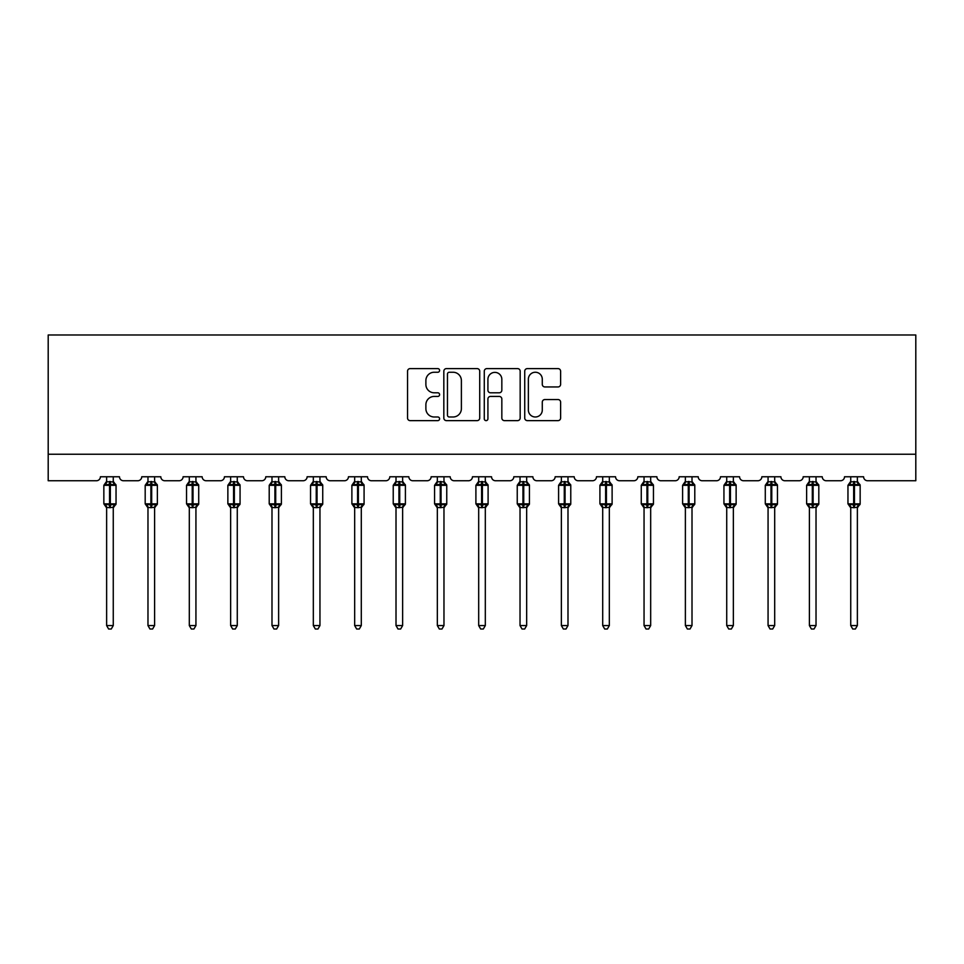 <?xml version="1.0" encoding="UTF-8"?>
<svg xmlns="http://www.w3.org/2000/svg" width="964" height="964" viewBox="0 0 964 964"><rect width="100%" height="100%" fill="white"/><g stroke="black" fill="none" stroke-linecap="round" stroke-linejoin="round"><path stroke-width="1.45" d="M439.596 370.429A1.82 1.82 0 0 0 437.777 368.609L410.146 368.609A2.603 2.603 0 0 0 407.543 371.212L407.543 418.027A2.603 2.603 0 0 0 410.146 420.629L437.777 420.629A1.82 1.82 0 0 0 439.596 418.81A1.82 1.82 0 0 0 437.777 416.99L434.21 416.99A8.327 8.327 0 0 1 425.883 408.664L425.883 404.76A8.327 8.327 0 0 1 434.21 396.433L437.777 396.433A1.82 1.82 0 0 0 439.596 394.613A1.82 1.82 0 0 0 437.777 392.794L434.21 392.794A8.327 8.327 0 0 1 425.883 384.467L425.883 380.575A8.327 8.327 0 0 1 434.21 372.249L437.777 372.249A1.82 1.82 0 0 0 439.596 370.429M558.023 386.95A2.603 2.603 0 0 0 560.614 384.347L560.614 371.212A2.603 2.603 0 0 0 558.023 368.609L527.32 368.609A2.603 2.603 0 0 0 524.729 371.212L524.729 418.027A2.603 2.603 0 0 0 527.32 420.629L558.023 420.629A2.603 2.603 0 0 0 560.614 418.027L560.614 402.157A2.603 2.603 0 0 0 558.023 399.554L544.877 399.554A2.603 2.603 0 0 0 542.286 402.157L542.286 410.025A6.953 6.953 0 0 1 535.321 416.99A6.953 6.953 0 0 1 528.368 410.025L528.368 379.201A6.953 6.953 0 0 1 535.321 372.249A6.953 6.953 0 0 1 542.286 379.201L542.286 384.347A2.603 2.603 0 0 0 544.877 386.95L558.023 386.95M915.8 454.237L915.8 334.99L48.2 334.99L48.2 480.747L96.424 480.747A3.977 3.977 0 0 0 100.401 476.77L119.488 476.77A3.977 3.977 0 0 0 123.464 480.747L137.768 480.747A3.977 3.977 0 0 0 141.744 476.77L160.819 476.77A3.977 3.977 0 0 0 164.796 480.747L179.111 480.747A3.977 3.977 0 0 0 183.088 476.77L202.163 476.77A3.977 3.977 0 0 0 206.139 480.747L220.443 480.747A3.977 3.977 0 0 0 224.419 476.77L243.506 476.77A3.977 3.977 0 0 0 247.483 480.747L261.786 480.747A3.977 3.977 0 0 0 265.763 476.77L284.838 476.77A3.977 3.977 0 0 0 288.814 480.747L303.13 480.747A3.977 3.977 0 0 0 307.106 476.77L326.181 476.77A3.977 3.977 0 0 0 330.158 480.747L344.461 480.747A3.977 3.977 0 0 0 348.438 476.77L367.525 476.77A3.977 3.977 0 0 0 371.502 480.747L385.805 480.747A3.977 3.977 0 0 0 389.781 476.77L408.857 476.77A3.977 3.977 0 0 0 412.833 480.747L427.148 480.747A3.977 3.977 0 0 0 431.125 476.77L450.2 476.77A3.977 3.977 0 0 0 454.177 480.747L468.48 480.747A3.977 3.977 0 0 0 472.456 476.77L491.544 476.77A3.977 3.977 0 0 0 495.52 480.747L509.823 480.747A3.977 3.977 0 0 0 513.8 476.77L532.875 476.77A3.977 3.977 0 0 0 536.852 480.747L551.167 480.747A3.977 3.977 0 0 0 555.144 476.77L574.219 476.77A3.977 3.977 0 0 0 578.195 480.747L592.499 480.747A3.977 3.977 0 0 0 596.475 476.77L615.562 476.77A3.977 3.977 0 0 0 619.539 480.747L633.842 480.747A3.977 3.977 0 0 0 637.819 476.77L656.894 476.77A3.977 3.977 0 0 0 660.87 480.747L675.186 480.747A3.977 3.977 0 0 0 679.162 476.77L698.237 476.77A3.977 3.977 0 0 0 702.214 480.747L716.517 480.747A3.977 3.977 0 0 0 720.494 476.77L739.581 476.77A3.977 3.977 0 0 0 743.557 480.747L757.861 480.747A3.977 3.977 0 0 0 761.837 476.77L780.912 476.77A3.977 3.977 0 0 0 784.889 480.747L799.204 480.747A3.977 3.977 0 0 0 803.181 476.77L822.256 476.77A3.977 3.977 0 0 0 826.232 480.747L840.536 480.747A3.977 3.977 0 0 0 844.512 476.77L863.599 476.77A3.977 3.977 0 0 0 867.576 480.747L915.8 480.747L915.8 454.237L48.2 454.237M479.723 371.212A2.603 2.603 0 0 0 477.12 368.609L446.428 368.609A2.603 2.603 0 0 0 443.826 371.212L443.826 418.027A2.603 2.603 0 0 0 446.428 420.629L477.12 420.629A2.603 2.603 0 0 0 479.723 418.027L479.723 371.212M486.88 368.609L517.572 368.609A2.603 2.603 0 0 1 520.174 371.212L520.174 418.027A2.603 2.603 0 0 1 517.572 420.629L504.437 420.629A2.603 2.603 0 0 1 501.834 418.027L501.834 399.036A2.603 2.603 0 0 0 499.232 396.433L490.519 396.433A2.603 2.603 0 0 0 487.917 399.036L487.917 418.81A1.82 1.82 0 0 1 486.097 420.629A1.82 1.82 0 0 1 484.277 418.81L484.277 371.212A2.603 2.603 0 0 1 486.88 368.609M449.296 372.249A1.82 1.82 0 0 0 447.465 374.068L447.465 415.171A1.82 1.82 0 0 0 449.296 416.99L453.068 416.99A8.327 8.327 0 0 0 461.382 408.664L461.382 380.575A8.327 8.327 0 0 0 453.068 372.249L449.296 372.249M501.834 379.334A6.953 6.953 0 0 0 494.881 372.381A6.953 6.953 0 0 0 487.917 379.334L487.917 390.191A2.603 2.603 0 0 0 490.519 392.794L499.232 392.794A2.603 2.603 0 0 0 501.834 390.191L501.834 379.334M106.63 625.564L113.258 625.564L111.27 629.01L108.619 629.01L106.63 625.564L106.63 507.401A2.916 2.784 180 0 0 105.1 504.979L105.666 504.124L109.547 505.052L109.547 503.859L110.342 503.859L110.342 484.121L114.222 485.049L115.174 484.073A1.326 1.326 0 0 1 116.041 485.314L103.847 485.314L103.847 503.859L109.547 503.859L109.547 484.121L105.666 485.049L105.1 484.205A2.916 2.784 0 0 0 106.63 481.759L113.258 481.892L113.258 476.77M113.258 625.564L113.258 507.281L109.547 507.679L109.547 505.052L110.342 505.052L110.342 503.859L116.041 503.859A1.326 1.326 0 0 1 115.174 505.112L113.258 507.847M113.258 507.401L113.258 507.426A2.916 2.784 180 0 1 114.788 504.979L114.222 504.124L110.342 505.052L110.342 507.679M109.547 507.679L106.63 507.426M106.63 476.77L106.63 481.771M106.63 481.892L105.666 485.049L106.63 481.892M114.222 485.049L113.258 481.892M113.258 507.281L114.222 504.124M106.63 507.281L105.666 504.124M147.974 625.564L154.602 625.564L152.613 629.01L149.962 629.01L147.974 625.564L147.974 507.401A2.916 2.784 180 0 0 146.444 504.979L147.01 504.124L150.89 505.052L150.89 503.859L151.685 503.859L151.685 484.121L155.553 485.049L156.505 484.073A1.326 1.326 0 0 1 157.373 485.314L145.19 485.314L145.19 503.859L150.89 503.859L150.89 484.121L147.01 485.049L146.444 484.205A2.916 2.784 0 0 0 147.974 481.759L154.602 481.892L154.602 476.77M154.602 625.564L154.602 507.281L150.89 507.679L150.89 505.052L151.685 505.052L151.685 503.859L157.373 503.859A1.326 1.326 0 0 1 156.505 505.112L154.602 507.847M154.602 507.401L154.602 507.426A2.916 2.784 180 0 1 156.132 504.979L155.553 504.124L151.685 505.052L151.685 507.679M150.89 507.679L147.974 507.426M147.974 476.77L147.974 481.771M147.974 481.892L147.01 485.049L147.974 481.892M155.553 485.049L154.602 481.892M154.602 507.281L155.553 504.124M147.974 507.281L147.01 504.124M189.305 625.564L195.933 625.564L193.945 629.01L191.306 629.01L189.305 625.564L189.305 507.401A2.916 2.784 180 0 0 187.775 504.979L188.354 504.124L192.222 505.052L192.222 503.859L193.017 503.859L193.017 484.121L196.897 485.049L197.849 484.073A1.326 1.326 0 0 1 198.717 485.314L186.534 485.314L186.534 503.859L192.222 503.859L192.222 484.121L188.354 485.049L187.775 484.205A2.916 2.784 0 0 0 189.305 481.759L195.933 481.892L195.933 476.77M195.933 625.564L195.933 507.281L192.222 507.679L192.222 505.052L193.017 505.052L193.017 503.859L198.717 503.859A1.326 1.326 0 0 1 197.849 505.112L195.933 507.847M195.933 507.401L195.933 507.426A2.916 2.784 180 0 1 197.463 504.979L196.897 504.124L193.017 505.052L193.017 507.679M192.222 507.679L189.305 507.426M189.305 476.77L189.305 481.771M189.305 481.892L188.354 485.049L189.305 481.892M196.897 485.049L195.933 481.892M195.933 507.281L196.897 504.124M189.305 507.281L188.354 504.124M230.649 625.564L237.277 625.564L235.288 629.01L232.637 629.01L230.649 625.564L230.649 507.401A2.916 2.784 180 0 0 229.119 504.979L229.685 504.124L233.565 505.052L233.565 503.859L234.36 503.859L234.36 484.121L238.241 485.049L239.193 484.073A1.326 1.326 0 0 1 240.06 485.314L227.865 485.314L227.865 503.859L233.565 503.859L233.565 484.121L229.685 485.049L229.119 484.205A2.916 2.784 0 0 0 230.649 481.759L237.277 481.892L237.277 476.77M237.277 625.564L237.277 507.281L233.565 507.679L233.565 505.052L234.36 505.052L234.36 503.859L240.06 503.859A1.326 1.326 0 0 1 239.193 505.112L237.277 507.847M237.277 507.401L237.277 507.426A2.916 2.784 180 0 1 238.807 504.979L238.241 504.124L234.36 505.052L234.36 507.679M233.565 507.679L230.649 507.426M230.649 476.77L230.649 481.771M230.649 481.892L229.685 485.049L230.649 481.892M238.241 485.049L237.277 481.892M237.277 507.281L238.241 504.124M230.649 507.281L229.685 504.124M271.993 625.564L278.62 625.564L276.632 629.01L273.981 629.01L271.993 625.564L271.993 507.401A2.916 2.784 180 0 0 270.462 504.979L271.029 504.124L274.909 505.052L274.909 503.859L275.704 503.859L275.704 484.121L279.572 485.049L280.524 484.073A1.326 1.326 0 0 1 281.392 485.314L269.209 485.314L269.209 503.859L274.909 503.859L274.909 484.121L271.029 485.049L270.462 484.205A2.916 2.784 0 0 0 271.993 481.759L278.62 481.892L278.62 476.77M278.62 625.564L278.62 507.281L274.909 507.679L274.909 505.052L275.704 505.052L275.704 503.859L281.392 503.859A1.326 1.326 0 0 1 280.524 505.112L278.62 507.847M278.62 507.401L278.62 507.426A2.916 2.784 180 0 1 280.15 504.979L279.572 504.124L275.704 505.052L275.704 507.679M274.909 507.679L271.993 507.426M271.993 476.77L271.993 481.771M271.993 481.892L271.029 485.049L271.993 481.892M279.572 485.049L278.62 481.892M278.62 507.281L279.572 504.124M271.993 507.281L271.029 504.124M313.324 625.564L319.952 625.564L317.963 629.01L315.324 629.01L313.324 625.564L313.324 507.401A2.916 2.784 180 0 0 311.794 504.979L312.372 504.124L316.24 505.052L316.24 503.859L317.036 503.859L317.036 484.121L320.916 485.049L321.868 484.073A1.326 1.326 0 0 1 322.735 485.314L310.553 485.314L310.553 503.859L316.24 503.859L316.24 484.121L312.372 485.049L311.794 484.205A2.916 2.784 0 0 0 313.324 481.759L319.952 481.892L319.952 476.77M319.952 625.564L319.952 507.281L316.24 507.679L316.24 505.052L317.036 505.052L317.036 503.859L322.735 503.859A1.326 1.326 0 0 1 321.868 505.112L319.952 507.847M319.952 507.401L319.952 507.426A2.916 2.784 180 0 1 321.482 504.979L320.916 504.124L317.036 505.052L317.036 507.679M316.24 507.679L313.324 507.426M313.324 476.77L313.324 481.771M313.324 481.892L312.372 485.049L313.324 481.892M320.916 485.049L319.952 481.892M319.952 507.281L320.916 504.124M313.324 507.281L312.372 504.124M354.668 625.564L361.295 625.564L359.307 629.01L356.656 629.01L354.668 625.564L354.668 507.401A2.916 2.784 180 0 0 353.137 504.979L353.704 504.124L357.584 505.052L357.584 503.859L358.379 503.859L358.379 484.121L362.259 485.049L363.211 484.073A1.326 1.326 0 0 1 364.079 485.314L351.884 485.314L351.884 503.859L357.584 503.859L357.584 484.121L353.704 485.049L353.137 484.205A2.916 2.784 0 0 0 354.668 481.759L361.295 481.892L361.295 476.77M361.295 625.564L361.295 507.281L357.584 507.679L357.584 505.052L358.379 505.052L358.379 503.859L364.079 503.859A1.326 1.326 0 0 1 363.211 505.112L361.295 507.847M361.295 507.401L361.295 507.426A2.916 2.784 180 0 1 362.826 504.979L362.259 504.124L358.379 505.052L358.379 507.679M357.584 507.679L354.668 507.426M354.668 476.77L354.668 481.771M354.668 481.892L353.704 485.049L354.668 481.892M362.259 485.049L361.295 481.892M361.295 507.281L362.259 504.124M354.668 507.281L353.704 504.124M396.011 625.564L402.639 625.564L400.65 629.01L397.999 629.01L396.011 625.564L396.011 507.401A2.916 2.784 180 0 0 394.481 504.979L395.047 504.124L398.927 505.052L398.927 503.859L399.723 503.859L399.723 484.121L403.591 485.049L404.543 484.073A1.326 1.326 0 0 1 405.41 485.314L393.228 485.314L393.228 503.859L398.927 503.859L398.927 484.121L395.047 485.049L394.481 484.205A2.916 2.784 0 0 0 396.011 481.759L402.639 481.892L402.639 476.77M402.639 625.564L402.639 507.281L398.927 507.679L398.927 505.052L399.723 505.052L399.723 503.859L405.41 503.859A1.326 1.326 0 0 1 404.543 505.112L402.639 507.847M402.639 507.401L402.639 507.426A2.916 2.784 180 0 1 404.169 504.979L403.591 504.124L399.723 505.052L399.723 507.679M398.927 507.679L396.011 507.426M396.011 476.77L396.011 481.771M396.011 481.892L395.047 485.049L396.011 481.892M403.591 485.049L402.639 481.892M402.639 507.281L403.591 504.124M396.011 507.281L395.047 504.124M437.343 625.564L443.97 625.564L441.982 629.01L439.331 629.01L437.343 625.564L437.343 507.401A2.916 2.784 180 0 0 435.812 504.979L436.391 504.124L440.259 505.052L440.259 503.859L441.054 503.859L441.054 484.121L444.934 485.049L445.886 484.073A1.326 1.326 0 0 1 446.754 485.314L434.571 485.314L434.571 503.859L440.259 503.859L440.259 484.121L436.391 485.049L435.812 484.205A2.916 2.784 0 0 0 437.343 481.759L443.97 481.892L443.97 476.77M443.97 625.564L443.97 507.281L440.259 507.679L440.259 505.052L441.054 505.052L441.054 503.859L446.754 503.859A1.326 1.326 0 0 1 445.886 505.112L443.97 507.847M443.97 507.401L443.97 507.426A2.916 2.784 180 0 1 445.501 504.979L444.934 504.124L441.054 505.052L441.054 507.679M440.259 507.679L437.343 507.426M437.343 476.77L437.343 481.771M437.343 481.892L436.391 485.049L437.343 481.892M444.934 485.049L443.97 481.892M443.97 507.281L444.934 504.124M437.343 507.281L436.391 504.124M478.686 625.564L485.314 625.564L483.326 629.01L480.675 629.01L478.686 625.564L478.686 507.401A2.916 2.784 180 0 0 477.156 504.979L477.722 504.124L481.602 505.052L481.602 503.859L482.398 503.859L482.398 484.121L486.278 485.049L487.23 484.073A1.326 1.326 0 0 1 488.097 485.314L475.903 485.314L475.903 503.859L481.602 503.859L481.602 484.121L477.722 485.049L477.156 484.205A2.916 2.784 0 0 0 478.686 481.759L485.314 481.892L485.314 476.77M485.314 625.564L485.314 507.281L481.602 507.679L481.602 505.052L482.398 505.052L482.398 503.859L488.097 503.859A1.326 1.326 0 0 1 487.23 505.112L485.314 507.847M485.314 507.401L485.314 507.426A2.916 2.784 180 0 1 486.844 504.979L486.278 504.124L482.398 505.052L482.398 507.679M481.602 507.679L478.686 507.426M478.686 476.77L478.686 481.771M478.686 481.892L477.722 485.049L478.686 481.892M486.278 485.049L485.314 481.892M485.314 507.281L486.278 504.124M478.686 507.281L477.722 504.124M520.03 625.564L526.657 625.564L524.669 629.01L522.018 629.01L520.03 625.564L520.03 507.401A2.916 2.784 180 0 0 518.499 504.979L519.066 504.124L522.946 505.052L522.946 503.859L523.741 503.859L523.741 484.121L527.609 485.049L528.561 484.073A1.326 1.326 0 0 1 529.429 485.314L517.246 485.314L517.246 503.859L522.946 503.859L522.946 484.121L519.066 485.049L518.499 484.205A2.916 2.784 0 0 0 520.03 481.759L526.657 481.892L526.657 476.77M526.657 625.564L526.657 507.281L522.946 507.679L522.946 505.052L523.741 505.052L523.741 503.859L529.429 503.859A1.326 1.326 0 0 1 528.561 505.112L526.657 507.847M526.657 507.401L526.657 507.426A2.916 2.784 180 0 1 528.188 504.979L527.609 504.124L523.741 505.052L523.741 507.679M522.946 507.679L520.03 507.426M520.03 476.77L520.03 481.771M520.03 481.892L519.066 485.049L520.03 481.892M527.609 485.049L526.657 481.892M526.657 507.281L527.609 504.124M520.03 507.281L519.066 504.124M561.361 625.564L567.989 625.564L566.001 629.01L563.35 629.01L561.361 625.564L561.361 507.401A2.916 2.784 180 0 0 559.831 504.979L560.409 504.124L564.277 505.052L564.277 503.859L565.073 503.859L565.073 484.121L568.953 485.049L569.905 484.073A1.326 1.326 0 0 1 570.772 485.314L558.59 485.314L558.59 503.859L564.277 503.859L564.277 484.121L560.409 485.049L559.831 484.205A2.916 2.784 0 0 0 561.361 481.759L567.989 481.892L567.989 476.77M567.989 625.564L567.989 507.281L564.277 507.679L564.277 505.052L565.073 505.052L565.073 503.859L570.772 503.859A1.326 1.326 0 0 1 569.905 505.112L567.989 507.847M567.989 507.401L567.989 507.426A2.916 2.784 180 0 1 569.519 504.979L568.953 504.124L565.073 505.052L565.073 507.679M564.277 507.679L561.361 507.426M561.361 476.77L561.361 481.771M561.361 481.892L560.409 485.049L561.361 481.892M568.953 485.049L567.989 481.892M567.989 507.281L568.953 504.124M561.361 507.281L560.409 504.124M602.705 625.564L609.332 625.564L607.344 629.01L604.693 629.01L602.705 625.564L602.705 507.401A2.916 2.784 180 0 0 601.174 504.979L601.741 504.124L605.621 505.052L605.621 503.859L606.416 503.859L606.416 484.121L610.296 485.049L611.248 484.073A1.326 1.326 0 0 1 612.116 485.314L599.921 485.314L599.921 503.859L605.621 503.859L605.621 484.121L601.741 485.049L601.174 484.205A2.916 2.784 0 0 0 602.705 481.759L609.332 481.892L609.332 476.77M609.332 625.564L609.332 507.281L605.621 507.679L605.621 505.052L606.416 505.052L606.416 503.859L612.116 503.859A1.326 1.326 0 0 1 611.248 505.112L609.332 507.847M609.332 507.401L609.332 507.426A2.916 2.784 180 0 1 610.863 504.979L610.296 504.124L606.416 505.052L606.416 507.679M605.621 507.679L602.705 507.426M602.705 476.77L602.705 481.771M602.705 481.892L601.741 485.049L602.705 481.892M610.296 485.049L609.332 481.892M609.332 507.281L610.296 504.124M602.705 507.281L601.741 504.124M644.048 625.564L650.676 625.564L648.676 629.01L646.037 629.01L644.048 625.564L644.048 507.401A2.916 2.784 180 0 0 642.518 504.979L643.084 504.124L646.965 505.052L646.965 503.859L647.76 503.859L647.76 484.121L651.628 485.049L652.58 484.073A1.326 1.326 0 0 1 653.447 485.314L641.265 485.314L641.265 503.859L646.965 503.859L646.965 484.121L643.084 485.049L642.518 484.205A2.916 2.784 0 0 0 644.048 481.759L650.676 481.892L650.676 476.77M650.676 625.564L650.676 507.281L646.965 507.679L646.965 505.052L647.76 505.052L647.76 503.859L653.447 503.859A1.326 1.326 0 0 1 652.58 505.112L650.676 507.847M650.676 507.401L650.676 507.426A2.916 2.784 180 0 1 652.206 504.979L651.628 504.124L647.76 505.052L647.76 507.679M646.965 507.679L644.048 507.426M644.048 476.77L644.048 481.771M644.048 481.892L643.084 485.049L644.048 481.892M651.628 485.049L650.676 481.892M650.676 507.281L651.628 504.124M644.048 507.281L643.084 504.124M685.38 625.564L692.007 625.564L690.019 629.01L687.368 629.01L685.38 625.564L685.38 507.401A2.916 2.784 180 0 0 683.85 504.979L684.428 504.124L688.296 505.052L688.296 503.859L689.091 503.859L689.091 484.121L692.971 485.049L693.923 484.073A1.326 1.326 0 0 1 694.791 485.314L682.608 485.314L682.608 503.859L688.296 503.859L688.296 484.121L684.428 485.049L683.85 484.205A2.916 2.784 0 0 0 685.38 481.759L692.007 481.892L692.007 476.77M692.007 625.564L692.007 507.281L688.296 507.679L688.296 505.052L689.091 505.052L689.091 503.859L694.791 503.859A1.326 1.326 0 0 1 693.923 505.112L692.007 507.847M692.007 507.401L692.007 507.426A2.916 2.784 180 0 1 693.538 504.979L692.971 504.124L689.091 505.052L689.091 507.679M688.296 507.679L685.38 507.426M685.38 476.77L685.38 481.771M685.38 481.892L684.428 485.049L685.38 481.892M692.971 485.049L692.007 481.892M692.007 507.281L692.971 504.124M685.38 507.281L684.428 504.124M726.723 625.564L733.351 625.564L731.363 629.01L728.712 629.01L726.723 625.564L726.723 507.401A2.916 2.784 180 0 0 725.193 504.979L725.759 504.124L729.64 505.052L729.64 503.859L730.435 503.859L730.435 484.121L734.315 485.049L735.267 484.073A1.326 1.326 0 0 1 736.135 485.314L723.94 485.314L723.94 503.859L729.64 503.859L729.64 484.121L725.759 485.049L725.193 484.205A2.916 2.784 0 0 0 726.723 481.759L733.351 481.892L733.351 476.77M733.351 625.564L733.351 507.281L729.64 507.679L729.64 505.052L730.435 505.052L730.435 503.859L736.135 503.859A1.326 1.326 0 0 1 735.267 505.112L733.351 507.847M733.351 507.401L733.351 507.426A2.916 2.784 180 0 1 734.881 504.979L734.315 504.124L730.435 505.052L730.435 507.679M729.64 507.679L726.723 507.426M726.723 476.77L726.723 481.771M726.723 481.892L725.759 485.049L726.723 481.892M734.315 485.049L733.351 481.892M733.351 507.281L734.315 504.124M726.723 507.281L725.759 504.124M768.067 625.564L774.695 625.564L772.694 629.01L770.055 629.01L768.067 625.564L768.067 507.401A2.916 2.784 180 0 0 766.537 504.979L767.103 504.124L770.983 505.052L770.983 503.859L771.778 503.859L771.778 484.121L775.646 485.049L776.598 484.073A1.326 1.326 0 0 1 777.466 485.314L765.283 485.314L765.283 503.859L770.983 503.859L770.983 484.121L767.103 485.049L766.537 484.205A2.916 2.784 0 0 0 768.067 481.759L774.695 481.892L774.695 476.77M774.695 625.564L774.695 507.281L770.983 507.679L770.983 505.052L771.778 505.052L771.778 503.859L777.466 503.859A1.326 1.326 0 0 1 776.598 505.112L774.695 507.847M774.695 507.401L774.695 507.426A2.916 2.784 180 0 1 776.225 504.979L775.646 504.124L771.778 505.052L771.778 507.679M770.983 507.679L768.067 507.426M768.067 476.77L768.067 481.771M768.067 481.892L767.103 485.049L768.067 481.892M775.646 485.049L774.695 481.892M774.695 507.281L775.646 504.124M768.067 507.281L767.103 504.124M809.399 625.564L816.026 625.564L814.038 629.01L811.387 629.01L809.399 625.564L809.399 507.401A2.916 2.784 180 0 0 807.868 504.979L808.447 504.124L812.315 505.052L812.315 503.859L813.11 503.859L813.11 484.121L816.99 485.049L817.942 484.073A1.326 1.326 0 0 1 818.81 485.314L806.627 485.314L806.627 503.859L812.315 503.859L812.315 484.121L808.447 485.049L807.868 484.205A2.916 2.784 0 0 0 809.399 481.759L816.026 481.892L816.026 476.77M816.026 625.564L816.026 507.281L812.315 507.679L812.315 505.052L813.11 505.052L813.11 503.859L818.81 503.859A1.326 1.326 0 0 1 817.942 505.112L816.026 507.847M816.026 507.401L816.026 507.426A2.916 2.784 180 0 1 817.556 504.979L816.99 504.124L813.11 505.052L813.11 507.679M812.315 507.679L809.399 507.426M809.399 476.77L809.399 481.771M809.399 481.892L808.447 485.049L809.399 481.892M816.99 485.049L816.026 481.892M816.026 507.281L816.99 504.124M809.399 507.281L808.447 504.124M850.742 625.564L857.37 625.564L855.381 629.01L852.73 629.01L850.742 625.564L850.742 507.401A2.916 2.784 180 0 0 849.212 504.979L849.778 504.124L853.658 505.052L853.658 503.859L854.453 503.859L854.453 484.121L858.334 485.049L859.286 484.073A1.326 1.326 0 0 1 860.153 485.314L847.959 485.314L847.959 503.859L853.658 503.859L853.658 484.121L849.778 485.049L849.212 484.205A2.916 2.784 0 0 0 850.742 481.759L857.37 481.892L857.37 476.77M857.37 625.564L857.37 507.281L853.658 507.679L853.658 505.052L854.453 505.052L854.453 503.859L860.153 503.859A1.326 1.326 0 0 1 859.286 505.112L857.37 507.847M857.37 507.401L857.37 507.426A2.916 2.784 180 0 1 858.9 504.979L858.334 504.124L854.453 505.052L854.453 507.679M853.658 507.679L850.742 507.426M850.742 476.77L850.742 481.771M850.742 481.892L849.778 485.049L850.742 481.892M858.334 485.049L857.37 481.892M857.37 507.281L858.334 504.124M850.742 507.281L849.778 504.124M110.342 481.494L110.342 484.121L109.547 484.121L109.547 481.494M114.788 484.205A2.916 2.784 0 0 1 113.258 481.759M151.685 481.494L151.685 484.121L150.89 484.121L150.89 481.494M156.132 484.205A2.916 2.784 0 0 1 154.602 481.759M193.017 481.494L193.017 484.121L192.222 484.121L192.222 481.494M197.463 484.205A2.916 2.784 0 0 1 195.933 481.759M234.36 481.494L234.36 484.121L233.565 484.121L233.565 481.494M238.807 484.205A2.916 2.784 0 0 1 237.277 481.759M275.704 481.494L275.704 484.121L274.909 484.121L274.909 481.494M280.15 484.205A2.916 2.784 0 0 1 278.62 481.759M317.036 481.494L317.036 484.121L316.24 484.121L316.24 481.494M321.482 484.205A2.916 2.784 0 0 1 319.952 481.759M358.379 481.494L358.379 484.121L357.584 484.121L357.584 481.494M362.826 484.205A2.916 2.784 0 0 1 361.295 481.759M399.723 481.494L399.723 484.121L398.927 484.121L398.927 481.494M404.169 484.205A2.916 2.784 0 0 1 402.639 481.759M441.054 481.494L441.054 484.121L440.259 484.121L440.259 481.494M445.501 484.205A2.916 2.784 0 0 1 443.97 481.759M482.398 481.494L482.398 484.121L481.602 484.121L481.602 481.494M486.844 484.205A2.916 2.784 0 0 1 485.314 481.759M523.741 481.494L523.741 484.121L522.946 484.121L522.946 481.494M528.188 484.205A2.916 2.784 0 0 1 526.657 481.759M565.073 481.494L565.073 484.121L564.277 484.121L564.277 481.494M569.519 484.205A2.916 2.784 0 0 1 567.989 481.759M606.416 481.494L606.416 484.121L605.621 484.121L605.621 481.494M610.863 484.205A2.916 2.784 0 0 1 609.332 481.759M647.76 481.494L647.76 484.121L646.965 484.121L646.965 481.494M652.206 484.205A2.916 2.784 0 0 1 650.676 481.759M689.091 481.494L689.091 484.121L688.296 484.121L688.296 481.494M693.538 484.205A2.916 2.784 0 0 1 692.007 481.759M730.435 481.494L730.435 484.121L729.64 484.121L729.64 481.494M734.881 484.205A2.916 2.784 0 0 1 733.351 481.759M771.778 481.494L771.778 484.121L770.983 484.121L770.983 481.494M776.225 484.205A2.916 2.784 0 0 1 774.695 481.759M813.11 481.494L813.11 484.121L812.315 484.121L812.315 481.494M817.556 484.205A2.916 2.784 0 0 1 816.026 481.759M854.453 481.494L854.453 484.121L853.658 484.121L853.658 481.494M858.9 484.205A2.916 2.784 0 0 1 857.37 481.759M116.041 503.859L116.041 485.314M106.63 507.847L103.847 503.859M106.63 481.325L103.847 485.314M115.174 484.073L113.258 481.325M157.373 503.859L157.373 485.314M147.974 507.847L145.19 503.859M147.974 481.325L145.19 485.314M156.505 484.073L154.602 481.325M198.717 503.859L198.717 485.314M189.305 507.847L186.534 503.859M189.305 481.325L186.534 485.314M197.849 484.073L195.933 481.325M240.06 503.859L240.06 485.314M230.649 507.847L227.865 503.859M230.649 481.325L227.865 485.314M239.193 484.073L237.277 481.325M281.392 503.859L281.392 485.314M271.993 507.847L269.209 503.859M271.993 481.325L269.209 485.314M280.524 484.073L278.62 481.325M322.735 503.859L322.735 485.314M313.324 507.847L310.553 503.859M313.324 481.325L310.553 485.314M321.868 484.073L319.952 481.325M364.079 503.859L364.079 485.314M354.668 507.847L351.884 503.859M354.668 481.325L351.884 485.314M363.211 484.073L361.295 481.325M405.41 503.859L405.41 485.314M396.011 507.847L393.228 503.859M396.011 481.325L393.228 485.314M404.543 484.073L402.639 481.325M446.754 503.859L446.754 485.314M437.343 507.847L434.571 503.859M437.343 481.325L434.571 485.314M445.886 484.073L443.97 481.325M488.097 503.859L488.097 485.314M478.686 507.847L475.903 503.859M478.686 481.325L475.903 485.314M487.23 484.073L485.314 481.325M529.429 503.859L529.429 485.314M520.03 507.847L517.246 503.859M520.03 481.325L517.246 485.314M528.561 484.073L526.657 481.325M570.772 503.859L570.772 485.314M561.361 507.847L558.59 503.859M561.361 481.325L558.59 485.314M569.905 484.073L567.989 481.325M612.116 503.859L612.116 485.314M602.705 507.847L599.921 503.859M602.705 481.325L599.921 485.314M611.248 484.073L609.332 481.325M653.447 503.859L653.447 485.314M644.048 507.847L641.265 503.859M644.048 481.325L641.265 485.314M652.58 484.073L650.676 481.325M694.791 503.859L694.791 485.314M685.38 507.847L682.608 503.859M685.38 481.325L682.608 485.314M693.923 484.073L692.007 481.325M736.135 503.859L736.135 485.314M726.723 507.847L723.94 503.859M726.723 481.325L723.94 485.314M735.267 484.073L733.351 481.325M777.466 503.859L777.466 485.314M768.067 507.847L765.283 503.859M768.067 481.325L765.283 485.314M776.598 484.073L774.695 481.325M818.81 503.859L818.81 485.314M809.399 507.847L806.627 503.859M809.399 481.325L806.627 485.314M817.942 484.073L816.026 481.325M860.153 503.859L860.153 485.314M850.742 507.847L847.959 503.859M850.742 481.325L847.959 485.314M859.286 484.073L857.37 481.325"/></g></svg>
